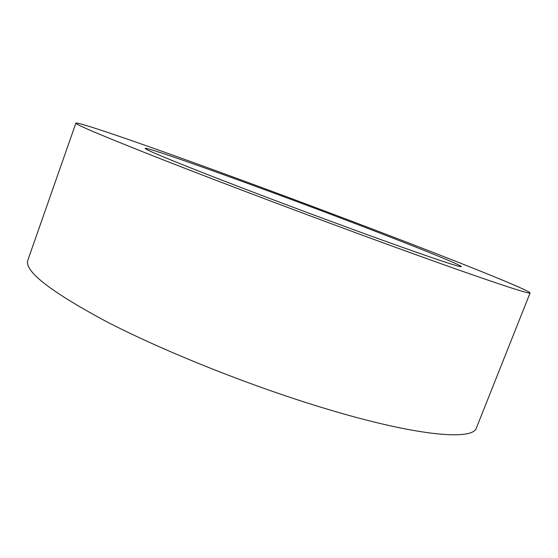 <?xml version="1.0" encoding="UTF-8"?>
<svg xmlns="http://www.w3.org/2000/svg" width="558" height="558" viewBox="0 0 558 558"><rect width="100%" height="100%" fill="white"/><g stroke="black" fill="none" stroke-linecap="round" stroke-linejoin="round"><path stroke-width="0.84" d="M265.106 189.818C352.733 222.021 460.538 263.794 461.285 266.598C462.08 268.224 421.918 254.692 355.837 230.503C306.049 212.298 247.571 190.222 206.732 174.249C165.559 158.067 145.017 149.446 145.115 148.386C146.063 146.984 202.582 166.779 265.106 189.818M383.897 243.093C311.197 216.553 223.709 183.547 164.073 160.195C104.472 136.738 75.079 124.378 75.888 123.123C78.49 121.365 164.736 151.769 252.049 183.966C313.805 206.732 379.468 231.535 433.943 252.753C487.615 273.678 529.688 290.92 530.1 292.943C531.314 295.231 478.339 277.577 383.897 243.093M530.1 292.943L476.469 427.784C473.31 440.953 415.961 436.349 321.094 407.284C248.01 385.013 162.594 350.731 106.097 321.415C49.878 291.234 23.813 270.783 27.9 260.07L75.888 123.123"/></g></svg>
